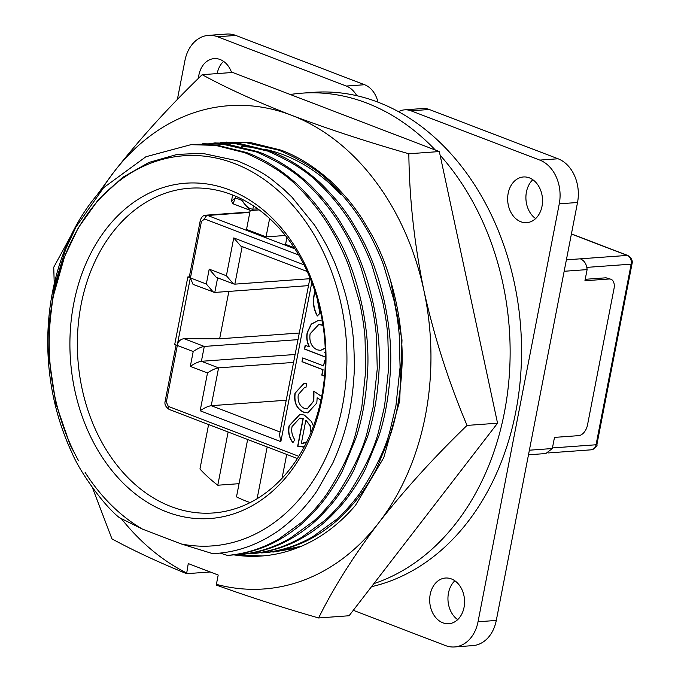 <?xml version="1.0" encoding="UTF-8"?>
<svg xmlns="http://www.w3.org/2000/svg" width="681" height="681" viewBox="0 0 681 681"><rect width="100%" height="100%" fill="white"/><g stroke="black" fill="none" stroke-linecap="round" stroke-linejoin="round"><path stroke-width="1.02" d="M340.789 194.519A200.861 152.731 -94.2 0 0 283.781 154.91A200.861 152.731 -94.2 0 0 265.003 149.335M259.631 148.313A200.861 152.731 -94.2 0 0 241.5 146.713M497.547 423.199L349.098 615.752L318.606 617.965C333.835 587.226 353.899 555.475 378.815 522.702C404.471 489.877 433.882 457.445 467.047 425.412L497.547 423.199L439.33 151.557L232.672 72.467L202.18 74.68C169.016 106.713 139.605 139.145 113.94 171.97L96.745 195.379M390.477 280.002L402.003 339.955L399.696 400.956L383.795 457.632L355.576 505.2A209.229 159.099 85.8 0 1 261.521 556.019A209.229 159.099 85.8 0 1 233.626 554.828M262.134 555.968L234.885 554.674M467.047 425.412C448.592 381.786 434.214 336.848 423.931 290.608A242.266 184.219 85.8 0 1 378.815 522.702A242.266 184.219 85.8 0 1 216.388 584.349L216.549 585.141C248.156 596.539 282.172 607.478 318.606 617.965M408.838 153.77C366.182 141.529 327.067 128.683 291.494 115.242A242.266 184.219 85.8 0 1 423.931 290.608C414.388 244.309 409.358 198.699 408.838 153.77L439.33 151.557M101.443 190.025A242.266 184.219 85.8 0 1 113.94 171.97A242.266 184.219 85.8 0 1 291.494 115.242C256.669 101.741 226.892 88.224 202.18 74.68M71.054 235.498L53.739 267.233L54.242 283.909M92.412 487.613L111.948 538.875C133.204 550.461 158.094 562.072 186.611 573.683L210.191 571.972M186.611 573.683L188.262 563.579L218.201 575.036L216.388 584.349M186.449 572.891A242.266 184.219 85.8 0 1 121.448 518.777M223.547 61.358A22.907 17.417 -94.2 0 0 217.179 73.591M198.46 78.324A22.907 17.417 85.8 0 1 214.174 58.609A22.907 17.417 85.8 0 1 220.099 59.511A22.907 17.417 85.8 0 1 231.617 72.544M454.848 580.774A22.907 17.417 -94.2 0 0 457.675 619.642M442.863 622.817A22.907 17.417 85.8 0 1 429.728 598.224A22.907 17.417 85.8 0 1 445.476 578.033A22.907 17.417 85.8 0 1 451.401 578.927A22.907 17.417 85.8 0 1 464.527 603.519A22.907 17.417 85.8 0 1 448.788 623.719A22.907 17.417 85.8 0 1 442.863 622.817M532.814 179.707A22.907 17.417 -94.2 0 0 535.632 218.584M520.829 221.751A22.907 17.417 85.8 0 1 507.694 197.158A22.907 17.417 85.8 0 1 523.434 176.966A22.907 17.417 85.8 0 1 529.358 177.86A22.907 17.417 85.8 0 1 542.493 202.453A22.907 17.417 85.8 0 1 526.745 222.653A22.907 17.417 85.8 0 1 520.829 221.751M290.251 94.497A249.484 189.71 85.8 0 1 302.015 93.161A249.484 189.71 85.8 0 1 366.531 102.976A249.484 189.71 85.8 0 1 435.312 150.016M440.122 155.234A249.484 189.71 85.8 0 1 506.417 400.837A249.484 189.71 85.8 0 1 373.852 583.643M371.503 586.69A249.484 189.71 -94.2 0 0 521.033 369.57A249.484 189.71 -94.2 0 0 398.538 111.684A249.484 189.71 -94.2 0 0 377.938 102.141A249.484 189.71 -94.2 0 0 356.742 95.689A249.484 189.71 -94.2 0 0 313.422 92.335L302.015 93.161M81.107 304.577A162.802 123.797 85.8 0 1 189.59 188.228A162.802 123.797 85.8 0 1 231.693 194.63A162.802 123.797 85.8 0 1 321.645 396.631A162.802 123.797 85.8 0 1 213.162 512.98A162.802 123.797 85.8 0 1 171.059 506.57A162.802 123.797 85.8 0 1 81.107 304.577M73.778 303.334A168.088 127.815 85.8 0 1 229.259 189.82A168.088 127.815 85.8 0 1 322.13 398.376A168.088 127.815 85.8 0 1 166.649 511.891A168.088 127.815 85.8 0 1 73.778 303.334M103.614 187.692A206.139 156.749 -94.2 0 0 48.964 367.749C51.943 398.002 59.545 426.212 71.777 452.388C79.958 472.333 104.091 505.753 119.277 517.577L142.508 529.128L181.214 543.94A195.575 148.713 -94.2 0 0 342.432 406.148A195.575 148.713 -94.2 0 0 234.375 163.483A195.575 148.713 -94.2 0 0 53.476 295.563A195.575 148.713 -94.2 0 0 52.42 301.368L50.658 316.137A195.217 148.449 -94.2 0 0 78.358 460.416L70.041 444.753L55.757 403.161L48.836 356.674L48.947 324.667L54.471 285.799L65.708 249.152L75.991 226.994L103.614 187.692L145.921 156.749L190.952 144.67L215.536 145.368L244.905 152.74C268.876 163.202 286.488 174.574 297.759 186.841C303.488 192.204 309.881 199.388 316.946 208.395C324.428 218.431 327.229 222.755 332.839 232.349C338.585 242.104 346.008 258.159 349.336 267.599L359.602 302.338C362.292 314.801 364.088 326.505 364.99 337.435L365.842 369.74L361.739 407.825L356.172 431.507C352.154 448.839 342.39 469.626 326.88 493.87C318.504 505.949 307.574 517.364 301.836 522.233L278.793 539.046C262.5 548.469 245.356 553.917 227.36 555.398L229.165 555.27C243.917 554.351 264.679 548.477 279.619 539.48C289.902 533.308 289.289 533.47 296.312 528.243C302.364 523.851 309.923 516.547 318.972 506.323C328.063 495.887 338.261 479.62 342.713 470.307L355.891 438.198C362.113 419.7 365.978 398.189 367.476 373.665C370.66 328.378 357.661 273.26 337.699 237.72L328.319 221.836C323.662 214.685 318.776 208.037 313.66 201.891C304.007 190.918 297.265 183.981 293.443 181.086C288.574 176.796 270.187 161.142 246.709 152.604L217.435 145.249L192.17 144.585M181.214 543.94L212.634 553.644C228.433 552.981 243.687 549.226 258.397 542.357C267.165 538.05 267.02 537.964 273.362 534.083C278.852 530.805 285.748 525.392 294.064 517.841C302.458 510.078 312.06 498.39 317.193 490.584L332.813 463.012C341.377 443.969 347.191 425.455 350.238 407.468C352.256 397.057 353.575 383.224 353.89 376.899C354.503 370.966 354.46 360.24 353.754 344.739C353.116 330.285 348.961 305.607 344.56 291.119C339.921 275.55 335.316 263.138 330.736 253.902C327.255 246.054 321.875 236.477 314.596 225.173L291.885 197.073L283.33 188.926L273.771 181.078C265.667 174.242 253.323 167.424 236.741 160.631L202.214 153.293L177.196 154.408L148.85 162.461L122.606 177.418L98.141 199.967L78.315 227.777L64.567 256.609L53.467 295.545L52.42 301.368M220.431 142.627L244.649 142.329L279.142 150.254C303.113 160.716 320.734 172.089 331.996 184.355C337.725 189.718 344.118 196.903 351.183 205.909C358.666 215.945 361.466 220.269 367.076 229.872C372.822 239.618 380.245 255.673 383.573 265.113L393.848 299.853C396.529 312.315 398.325 324.02 399.228 334.958L400.079 367.255L395.976 405.348L390.409 429.021C386.391 446.361 376.627 467.14 361.117 491.384C352.741 503.463 341.811 514.887 336.073 519.756L313.03 536.56C296.737 545.983 279.593 551.431 261.598 552.912L263.402 552.785C278.154 551.865 298.916 545.992 313.856 536.994C324.139 530.822 323.526 530.984 330.549 525.758C336.601 521.365 344.16 514.061 353.209 503.838C362.301 493.402 372.498 477.143 376.959 467.83L390.128 435.712C396.351 417.215 400.215 395.704 401.713 371.179C404.897 325.893 391.898 270.774 371.937 235.234L362.556 219.35C357.9 212.2 353.013 205.551 347.897 199.405C338.244 188.433 331.511 181.504 327.68 178.601C322.811 174.31 304.424 158.656 280.947 150.118L250.821 142.652L226.152 142.125M209.024 143.461L233.234 143.155L267.727 151.08C291.698 161.55 309.319 172.914 320.589 185.181C326.31 190.544 332.703 197.728 339.776 206.735C347.259 216.771 350.06 221.104 355.669 230.697C361.407 240.444 368.83 256.507 372.158 265.939L382.433 300.679C385.123 313.141 386.919 324.846 387.821 335.784L388.672 368.08L384.569 406.174L378.994 429.856C374.976 447.187 365.212 467.975 349.702 492.21C341.334 504.298 330.404 515.713 324.667 520.582L301.623 537.386C285.322 546.809 268.178 552.265 250.191 553.747L251.996 553.61C266.748 552.691 287.51 546.817 302.441 537.82C312.732 531.657 312.111 531.81 319.134 526.592C325.186 522.199 332.745 514.887 341.802 504.664C350.894 494.227 361.083 477.968 365.544 468.656L378.713 436.538C384.944 418.049 388.8 396.538 390.298 372.005C393.482 326.718 380.483 271.6 360.521 236.069L351.141 220.184C346.484 213.034 341.598 206.386 336.491 200.231C326.829 189.267 320.096 182.329 316.273 179.426C311.396 175.136 293.009 159.482 269.531 150.952L239.406 143.487L214.745 142.95M197.567 144.287L221.819 143.989L256.311 151.906C280.283 162.376 297.903 173.74 309.174 186.007C314.894 191.378 321.296 198.554 328.361 207.56C335.844 217.605 338.644 221.929 344.254 231.523C350 241.278 357.414 257.333 360.751 266.765L371.017 301.504C373.707 313.975 375.503 325.671 376.406 336.61L377.257 368.915L373.154 407L367.587 430.681C363.56 448.013 353.797 468.8 338.295 493.044C329.919 505.123 318.989 516.538 313.251 521.408L290.208 538.211C273.915 547.635 256.771 553.091 238.776 554.572L240.58 554.445C255.332 553.525 276.094 547.652 291.034 538.645C301.317 532.482 300.704 532.644 307.727 527.417C313.779 523.025 321.33 515.721 330.387 505.498C339.478 495.053 349.676 478.794 354.129 469.481L367.306 437.364C373.529 418.875 377.393 397.363 378.891 372.83C382.075 327.552 369.068 272.434 349.115 236.894L339.734 221.01C335.078 213.86 330.191 207.211 325.075 201.065C315.422 190.093 308.68 183.155 304.858 180.261C299.98 175.962 281.594 160.307 258.116 151.778L227.99 144.312L203.33 143.776M208.599 424.544L199.95 469.022A162.802 123.797 -94.2 0 0 217.784 485.221L228.126 432.009M239.057 483.68L217.784 485.221M247.646 439.483L236.494 496.875A162.802 123.797 -94.2 0 0 246.156 501.122A162.802 123.797 -94.2 0 0 250.148 502.561M293.571 362.428L218.584 367.868L201.397 361.296L295.111 354.495M307.25 271.523L240.802 246.088L233.745 237.924L226.398 275.737L233.447 283.9L234.86 284.147L309.846 278.708M566.388 259.836L627.269 255.418L571.402 234.034M286.922 237.439L285.577 244.36L294.166 247.646M250.242 210.318L246.531 229.412L266.05 236.886L285.399 235.481M299.282 333.026L219.64 338.806L228.859 291.408M280.044 432.018L211.229 405.68L286.216 400.241M325.22 348.136L320.479 350.357L317.014 349.796C311.37 346.876 309.063 341.53 310.102 333.767L318.81 324.462L323.049 325.467M306.705 441.926L301.317 443.535L305.863 420.126L310.017 425.659L310.979 432.409M301.351 546.239L273.013 552.087L297.027 548.001M318.878 324.462L321.934 324.948M322.164 324.931L323.032 325.322M325.229 348.323L320.589 350.349M302.747 443.518L306.578 442.19M311.243 431.771L310.247 425.642L305.863 420.126M220.201 553.091L227.36 555.398M237.797 554.257L238.776 554.572M249.203 553.432L250.191 553.747M260.619 552.597L261.598 552.912M272.034 551.772L273.013 552.087M307.25 408.906L313.839 401.015L313.975 391.081M305.931 387.489L304.645 387.48M307.906 412.907L303.82 412.184C296.839 408.804 293.971 402.437 295.214 393.082L304.015 383.531M321.67 396.512L313.745 391.098L313.609 401.032L307.14 408.915L304.45 408.464C299.512 405.953 297.452 401.33 298.278 394.597L304.535 387.489L305.931 387.523L306.663 383.735L303.896 383.539L294.984 393.099C293.741 402.454 296.61 408.821 303.59 412.201L307.786 412.916L316.818 402.999L317.15 397.781L320.921 400.19M325.407 356.972L304.671 349.038L305.386 345.352M322.343 321.04L318.299 320.453L311.226 324.113L307.208 332.515C306.22 337.631 306.91 342.407 309.293 346.842L309.514 346.825C307.14 342.39 306.45 337.614 307.437 332.498L311.413 324.139L318.41 320.445M317.533 315.95C313.89 309.532 312.809 302.543 314.281 294.975L315.082 291.664M325.373 360.785L324.624 360.504L323.577 365.91L324.837 360.581M324.556 376.065L322.019 375.095L323.066 369.681L302.211 361.696L302.926 358.01M303.028 447.034L297.886 446.191L303.249 418.594L299.904 418.108M293.085 442.607C289.34 437.874 288.072 432.282 289.289 425.855L299.989 414.329M297.997 339.64L204.291 346.442C201.116 346.944 197.422 348.638 193.208 351.532L190.314 366.387L207.501 372.967L200.146 410.771L280.844 441.654L311.804 282.411M190.314 366.387C194.536 363.492 198.231 361.798 201.397 361.296L204.291 346.442L184.006 338.678C180.38 339.215 178.116 341.462 177.205 345.412L174.719 344.458L187.845 276.937L190.331 277.891L193.046 284.394L214.787 292.43L308.502 285.628M233.447 283.9L216.269 277.329L209.212 269.157L206.326 284.011L213.383 292.183M580.255 258.823L580.629 258.959C584.485 260.763 586.647 264.313 587.107 269.608L584.936 280.751L609.137 278.997A10.573 6.469 -69.1 0 1 610.942 279.253L606.013 277.797L585.217 279.312M610.942 279.253A10.573 6.469 -69.1 0 1 614.015 288.625L587.499 425.012A10.573 6.469 -69.1 0 1 578.688 435.644L554.487 437.398L552.325 448.541L529.384 450.201M528.49 454.797L545.804 453.546L552.325 448.541M85.134 472.435A195.575 148.713 -94.2 0 0 142.508 529.128M257.767 208.837L252.855 209.195C249.144 208.939 245.509 205.994 241.951 200.367L249.51 210.089L232.996 203.772L235.447 197.873L231.48 201.04L232.655 195.004M564.166 271.276L587.107 269.608M317.15 397.781L320.887 400.343M325.365 352.996L324.556 352.681L325.356 352.264M309.293 346.842L305.173 345.267L304.441 349.055L325.407 357.082M314.962 291.306L314.052 294.992C312.579 302.56 313.66 309.549 317.312 315.967L319.891 313.396L317.091 298.176M323.577 365.91L302.713 357.925L301.981 361.713L322.837 369.698L321.79 375.112L324.548 376.167M313.439 426.127L311.566 421.633L304.322 415.044L299.878 414.337L289.059 425.872C287.85 432.299 289.11 437.892 292.856 442.624L294.873 439.781C292.098 435.934 291.17 431.516 292.072 426.51L299.785 418.117L303.019 418.611L297.657 446.208L304.203 446.855M200.146 410.771C204.368 407.885 208.063 406.182 211.229 405.68L218.584 367.868C215.417 368.378 211.723 370.072 207.501 372.967M310.008 277.874L279.516 434.725L280.844 441.654M184.006 338.678L219.64 338.806M231.48 201.057L232.996 203.772M206.326 284.011L190.331 277.891L177.205 345.412L193.208 351.532M266.05 236.886L269.625 218.507M190.331 277.891A3.524 0.766 -169 0 1 189.275 277.099L200.265 220.55A3.524 0.766 -169 0 0 201.44 221.385L204.7 219.01A3.524 2.154 -69.1 0 1 207.637 215.468L249.833 212.404M187.845 276.937L189.327 276.835M257.12 498.688L267.173 446.957M286.692 454.431L282.07 478.241M177.349 99.579L184.934 60.558A35.242 26.797 85.8 0 1 208.412 35.378L226.671 34.05A35.242 26.797 85.8 0 1 235.788 35.438L364.573 84.725L346.314 86.044A24.669 18.753 85.8 0 1 356.742 95.689M346.314 86.044L217.528 36.757L235.788 35.438M208.412 35.378A35.242 26.797 85.8 0 1 217.528 36.757M353.303 610.304L445.434 645.562A35.242 26.797 85.8 0 0 454.55 646.95L472.81 645.622A35.242 26.797 85.8 0 0 496.287 620.442L478.028 621.77A35.242 26.797 85.8 0 1 454.55 646.95M478.028 621.77L559.271 203.823L577.531 202.495L496.287 620.442M398.538 111.684A24.669 18.753 85.8 0 1 404.642 109.845L422.901 108.517A24.669 18.753 85.8 0 1 429.277 109.488L558.062 158.775L539.803 160.095A35.242 26.797 85.8 0 1 559.271 203.823M539.803 160.095L411.018 110.816L429.277 109.488M404.642 109.845A24.669 18.753 85.8 0 1 411.018 110.816M364.573 84.725A24.669 18.753 85.8 0 1 377.964 102.15M558.062 158.775A35.242 26.797 85.8 0 1 577.531 202.495M249.918 211.987L205.815 215.187A7.048 5.363 85.8 0 1 207.637 215.468L294.967 248.888M234.86 284.147L242.155 246.607M214.787 292.43L217.622 277.848M586.843 267.378L631.168 264.16L596.054 444.77L552.444 447.936M606.013 277.797L609.137 278.997M242.164 199.286L241.951 200.367L235.447 197.873L235.754 196.281M632.019 263.836C632.862 260.67 631.483 257.895 627.873 255.503A3.524 2.154 -69.1 0 0 627.269 255.418A7.048 5.363 85.8 0 1 631.168 264.16A3.524 0.766 11 0 0 632.019 263.836L596.914 444.446C597.654 445.885 595.798 447.672 591.363 449.809A7.048 5.363 -94.2 0 0 596.054 444.77A3.524 0.766 11 0 0 596.914 444.446M304.049 264.832L233.745 237.924M226.398 275.737L209.212 269.157M204.7 219.01L298.704 254.983M297.384 458.517L169.305 409.502A3.524 2.154 -69.1 0 1 168.284 406.378L166.334 402.003L177.324 345.454M298.772 456.321L168.284 406.378M253.494 205.892L252.855 209.195A1.762 1.336 85.8 0 1 251.681 210.455L249.51 210.089M169.305 409.502C165.696 407.11 164.317 404.327 165.16 401.169A3.524 0.766 11 0 0 166.334 402.003M190.45 277.933L201.44 221.385M192.085 144.593L192.757 144.542M225.198 142.193L226.994 142.057M213.783 143.019L215.588 142.891M202.368 143.844L204.172 143.717M571.427 233.898L627.873 255.503M591.363 449.809L548.103 452.95M251.681 210.455L259.223 209.901M205.815 215.187C203.253 215.222 201.406 217.009 200.265 220.55M165.16 401.169L176.081 344.978"/></g></svg>
